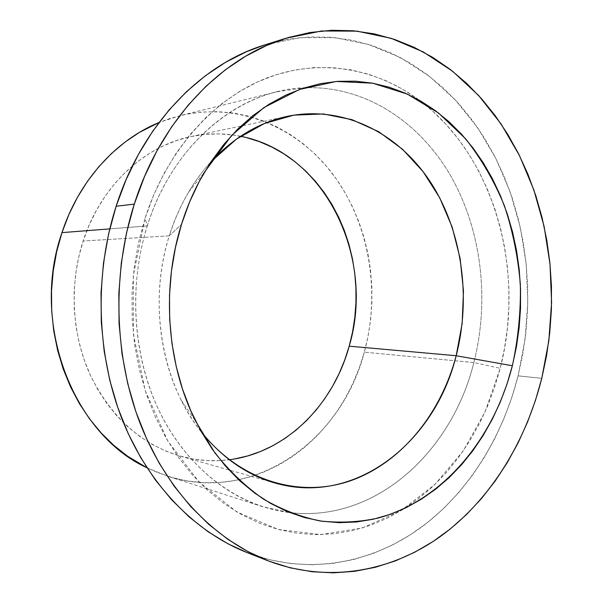 <?xml version="1.0" encoding="UTF-8"?>
<svg xmlns="http://www.w3.org/2000/svg" width="603" height="603" viewBox="0 0 603 603"><rect width="100%" height="100%" fill="white"/><g stroke="black" fill="none" stroke-linecap="round" stroke-linejoin="round"><path stroke-width="0.45" stroke-dasharray="3.02 2.26" d="M246.122 137.522L232.592 134.936L218.783 133.889L204.824 134.424L190.857 136.587L177.018 140.378L163.466 145.805L150.351 152.853L137.823 161.468L126.035 171.584L115.143 183.131L105.276 195.983L96.578 210.017L89.169 225.077L83.139 241.004L169.277 235.841C178.541 206.784 192.47 182.053 211.058 161.657C202.706 170.785 195.206 180.968 188.551 192.199C180.614 205.661 174.184 220.208 169.277 235.841L181.511 224.316L169.277 235.841C152.235 289.463 157.066 352.589 181.307 400.347C187.164 412.015 193.94 422.688 201.636 432.374C161.717 383.44 147.69 302.729 169.277 235.841L83.139 241.004C68.93 284.857 71.893 335.434 90.752 376.084C111.721 417.811 141.532 444.486 180.176 456.109C196.578 460.669 212.949 461.883 229.306 459.757M473.86 362.546L364.318 352.16C380.561 292.583 369.797 225.447 334.665 176.679C299.45 128.273 239.625 101.41 179.92 115.663L158.966 122.552L170.106 118.452L185.912 114.321L201.839 112.075L217.721 111.668L233.391 113.055L248.715 116.183L263.564 120.977L277.802 127.339L291.317 135.178L304.025 144.388L315.829 154.865L326.653 166.488L336.429 179.144L345.104 192.711L352.627 207.078L358.951 222.108L364.061 237.695L367.92 253.712L370.513 270.038L371.825 286.553L371.863 303.151L370.619 319.688L368.101 336.067L364.318 352.16L473.86 362.546C489.855 299.819 481.616 229.969 450.554 175.579C419.281 121.618 364.702 85.385 304.538 87.767C364.702 85.385 419.281 121.618 450.554 175.579C481.616 229.969 489.855 299.819 473.86 362.546L500.196 368.305L473.86 362.546C452.009 451.579 375.609 522.891 289.757 512.595C375.609 522.891 452.009 451.579 473.86 362.546M147.275 225.952C169.149 155.634 221.685 104.711 277.086 91.769L304.538 87.767C240.024 89.591 172.744 143.484 147.275 225.952L145.044 218.429C167.008 149.702 214.766 97.694 267.777 77.651C321.022 57.873 376.702 68.606 419.371 100.256C494.724 156.169 525.733 270.815 500.196 368.305L504.492 348.481L507.379 328.334L508.842 307.997L508.864 287.608L507.447 267.31L504.598 247.215L500.324 227.482L494.641 208.239L487.563 189.628L479.121 171.795L469.36 154.873L458.303 139.014L446.024 124.361L432.57 111.065L418.037 99.269L402.495 89.116L386.056 80.749L368.832 74.297L350.969 69.888L332.607 67.634L313.914 67.642L295.071 69.971L276.272 74.697L257.722 81.842L239.647 91.407L222.266 103.354L205.811 117.623L190.51 134.092L176.581 152.612L164.235 173.001L153.667 195.025L145.044 218.429L138.494 242.919L134.145 268.169L132.049 293.857L132.245 319.635L134.733 345.15L139.466 370.061L146.348 394.06L155.28 416.831L166.096 438.102L178.624 457.624L192.681 475.209L208.05 490.684L224.52 503.912L241.848 514.811L259.833 523.336L278.247 529.464L296.88 533.21L315.527 534.612L334.017 533.745L352.16 530.685L369.812 525.537L386.825 518.414L403.068 509.445L418.437 498.756L432.826 486.5L446.145 472.797L458.325 457.798L469.3 441.645L479.016 424.482L487.428 406.445L494.498 387.669L500.196 368.305L485.159 411.676L463.179 451.006L434.793 484.624L400.799 510.831L362.32 527.987L320.834 534.597L278.247 529.464L236.821 511.939L199.126 482.106L167.785 441.004L145.24 390.699L133.391 334.266L133.308 275.481L145.044 218.429L147.275 225.952C127.459 288.679 133.572 362.184 162.448 417.427C191.528 472.631 240.409 506.784 289.757 512.595L262.652 506.686C218.482 492.447 177.885 454.722 155.039 401.786C132.419 348.783 129.351 282.837 147.275 225.952L109.769 228.884L147.275 225.952M257.24 556.215C315.625 574.704 375.82 561.061 422.635 526.291C469.345 490.97 502.668 436.27 518.105 375.865L541.773 378.33L518.105 375.865L525.092 339.172L527.813 301.809L526.231 264.393L520.344 227.587L510.191 192.048L495.854 158.438L477.47 127.459L455.235 99.834L429.434 76.302L400.437 57.617L368.75 44.501L335.012 37.642L299.985 37.642L264.619 44.954M264.732 44.916L288.762 39.157L310.161 36.911L331.326 37.303L352.054 40.243L372.164 45.587L391.483 53.2L409.882 62.931L427.226 74.621L443.416 88.113L458.355 103.226L471.968 119.809L484.194 137.695L494.98 156.712L504.281 176.709L512.068 197.528L518.316 219.017L523.005 241.027L526.125 263.405L527.67 286.01L527.633 308.706L526.02 331.341L522.839 353.773L518.105 375.865L511.826 397.467L504.033 418.437L494.754 438.63L484.021 457.881L471.878 476.053L458.378 492.983L443.589 508.517L427.587 522.484L410.447 534.74L392.289 545.112L373.219 553.448L353.381 559.599L332.931 563.421L312.03 564.8L290.887 563.609L269.699 559.757L247.026 552.552M146.951 467.77L167.37 476.099C254.18 504.462 342.067 439.685 364.318 352.16L359.305 367.853L353.072 383.018L345.662 397.543L337.115 411.314L327.467 424.203L316.794 436.105L305.148 446.891L292.606 456.463L279.257 464.709L265.192 471.523L250.516 476.815L235.358 480.485L219.839 482.468L204.1 482.686L188.294 481.096L172.571 477.659L157.104 472.36L146.951 467.77M240.567 136.27C224.399 133.007 207.975 133.082 191.302 136.489C144.569 145.76 100.739 185.928 83.139 241.004L78.578 257.602L75.563 274.682L74.124 292.025L74.282 309.437L76.031 326.698L79.355 343.597L84.201 359.931L90.488 375.511L98.131 390.156L107.025 403.716L117.042 416.047L128.055 427.022L139.919 436.557L152.491 444.562L165.606 450.991L179.129 455.808L192.907 459.004L206.791 460.586L220.645 460.571L234.333 458.996M180.176 456.109L275.051 483.018M277.086 91.769L179.92 115.663M181.307 400.347L195.771 421.391M188.551 192.199L204.44 172.209M262.652 506.686L167.37 476.099M191.302 136.489L287.819 116.243"/><path stroke-width="0.9" d="M229.306 459.757C286.221 452.574 333.316 404.711 349.19 346.182L456.177 355.725C435.291 441.607 355.815 506.369 275.051 483.018C247.155 475.074 222.68 458.197 201.636 432.374C241.795 482.49 301.96 498.402 352.122 480.192C402.45 461.679 441.042 412.965 456.177 355.725L512.354 365.75C493.774 438.743 443.182 500.611 377.704 518.165C358.86 522.183 339.693 523.118 320.193 520.969C300.724 516.967 281.812 509.678 263.451 499.096C245.677 486.651 229.449 471.177 214.758 452.68L195.771 421.391C166.971 364.604 161.167 288.536 181.511 224.316C187.367 205.593 195.01 188.226 204.44 172.209L231.597 135.471L263.918 107.575L299.48 89.47L336.361 81.45L372.797 83.222L407.259 94.068L438.509 112.98L465.561 138.75C481.337 158.853 494.287 181.194 504.417 205.751C512.829 231.19 518.15 257.526 520.374 284.767C520.811 312.15 518.143 339.142 512.354 365.75L456.177 355.725L462.139 323.653L463.473 290.932L460.134 258.461L452.182 227.15L439.753 197.905L423.095 171.644L402.555 149.273L378.639 131.665L351.986 119.658L323.396 113.959L293.842 115.128L264.438 123.509L236.414 139.127L211.058 161.657C233.843 137.371 259.433 122.228 287.819 116.243C343.68 104.945 398.297 133.195 430.218 181.691C462.034 230.557 471.41 296.782 456.177 355.725L349.19 346.182L352.582 331.861L354.843 317.284L355.958 302.555L355.921 287.782L354.73 273.076L352.393 258.544L348.926 244.305L344.336 230.459L338.645 217.125L331.906 204.409L324.135 192.425L315.392 181.269L305.721 171.056L295.199 161.883L283.885 153.848L271.878 147.057L259.252 141.584L246.122 137.522M61.958 232.63L109.769 228.884L61.958 232.63C29.969 323.577 73.325 434.198 146.951 467.77L127.625 456.245L113.967 445.504L101.274 433.075L89.696 419.077L79.408 403.633L70.543 386.9L63.247 369.081L57.624 350.366L53.75 330.987L51.707 311.178L51.511 291.181L53.177 271.267L56.674 251.662L61.958 232.63L68.946 214.389L77.538 197.166L87.601 181.156L98.998 166.526L111.563 153.433L125.138 141.999L139.542 132.313L158.966 122.552C116.228 139.986 78.872 180.742 61.958 232.63M134.273 204.123C160.918 119.575 221.422 57.798 285.558 38.366L321.482 30.994L356.991 31.137L391.166 38.321L423.216 51.911L452.514 71.199L478.556 95.417L500.972 123.803L519.492 155.589L533.911 190.051L544.117 226.472L550.019 264.174L551.594 302.48L548.836 340.748L541.773 378.33L546.559 355.702L549.77 332.72L551.406 309.543L551.459 286.304L549.921 263.157L546.793 240.235L542.082 217.691L535.803 195.674L527.972 174.335L518.61 153.825L507.749 134.311L495.432 115.949L481.707 98.907L466.632 83.357L450.29 69.466L432.766 57.406L414.171 47.343L394.618 39.451L374.259 33.874L353.26 30.776L331.801 30.278L310.085 32.502L288.34 37.522L266.805 45.398L245.738 56.154L225.416 69.76L206.105 86.161L188.098 105.231L171.659 126.811L157.051 150.667L144.516 176.543L134.273 204.123L126.487 233.037L121.309 262.893L118.821 293.292L119.07 323.796L122.04 353.969L127.678 383.395L135.871 411.676L146.476 438.434L159.29 463.345L174.109 486.116L190.676 506.497L208.736 524.324L228.017 539.436L248.248 551.753L269.157 561.235L290.488 567.883L312 571.727L333.451 572.842L354.632 571.32L375.352 567.287L395.432 560.873L414.721 552.227L433.09 541.502L450.403 528.861L466.571 514.472L481.511 498.493L495.131 481.088L507.387 462.426L518.218 442.67L527.58 421.964L535.441 400.467L541.773 378.33C525.733 442.052 490.556 499.676 441.155 535.939C391.686 571.606 327.979 583.832 267.385 560.549C214.826 539.851 166.903 491.083 140.439 424.143C114.253 357.142 111.766 274.81 134.273 204.123L116.138 206.234L134.273 204.123M285.558 38.366L264.619 44.954C201.485 64.099 142.202 124.241 116.138 206.234C94.121 274.795 96.578 354.556 122.251 419.613C148.202 484.593 195.221 532.148 246.951 552.521L257.24 556.215M181.511 224.316L189.47 202.291L199.224 181.548L210.62 162.32L223.487 144.818L237.627 129.23L252.853 115.693L268.946 104.311L285.701 95.168L302.917 88.287L320.389 83.681L337.921 81.33L355.34 81.179L372.466 83.161L389.146 87.194L405.239 93.171L420.623 100.972L435.178 110.485L448.813 121.572L461.438 134.1L472.978 147.931L483.365 162.931L492.553 178.955L500.498 195.869L507.161 213.537L512.512 231.816L516.537 250.569L519.221 269.669L520.547 288.988L520.525 308.382L519.138 327.731L516.409 346.898L512.354 365.75L506.972 384.156L500.302 401.99L492.372 419.115L483.222 435.396L472.888 450.697L461.431 464.883L448.918 477.825L435.411 489.38L421 499.42L405.781 507.824L389.862 514.457L373.37 519.213L356.433 521.987L339.203 522.68L321.836 521.218L304.515 517.555L287.42 511.645L270.747 503.49L254.7 493.096L239.474 480.538L225.281 465.885L212.316 449.265L200.761 430.836L190.804 410.794L182.603 389.365L176.28 366.797L171.945 343.378L169.677 319.409L169.503 295.199L171.448 271.071L175.473 247.336L181.511 224.316M247.026 552.552L228.122 543.883L208.223 531.823L189.282 517.057L171.546 499.683L155.28 479.837L140.74 457.692L128.168 433.489L117.773 407.507L109.738 380.063L104.206 351.526L101.289 322.266L101.033 292.696L103.46 263.225L108.525 234.273L116.138 206.234L126.163 179.483L138.441 154.368L152.747 131.19L168.863 110.213L186.531 91.648L205.487 75.669L225.454 62.38L246.16 51.858L264.732 44.916M234.333 458.996L247.735 455.921L260.722 451.406L273.204 445.527L285.076 438.351L296.246 429.984L306.633 420.517L316.176 410.04L324.798 398.651L332.457 386.47L339.097 373.596L344.69 360.127L349.19 346.182C375.511 258.845 326.117 152.657 240.567 136.27M267.385 560.549L246.951 552.521"/></g></svg>
